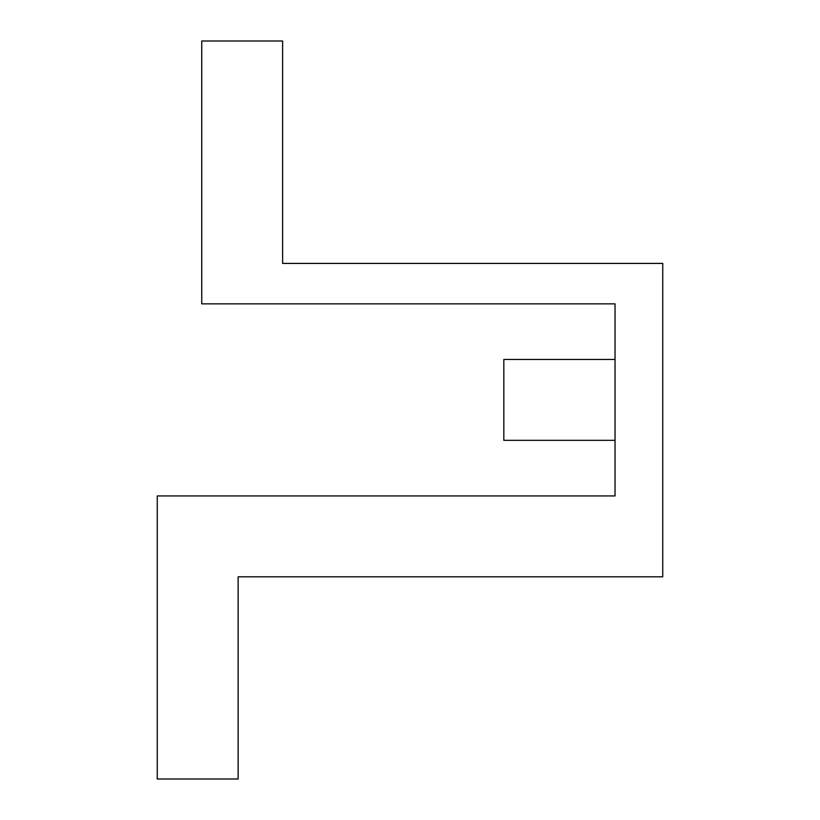 <?xml version="1.0" encoding="UTF-8"?>
<svg xmlns="http://www.w3.org/2000/svg" width="820" height="820" viewBox="0 0 820 820"><rect width="100%" height="100%" fill="white"/><g stroke="black" fill="none" stroke-linecap="round" stroke-linejoin="round"><path stroke-width="1.23" d="M238.138 779L157.255 779L157.255 495.936L615.031 495.936L615.031 303.851L201.74 303.851L201.74 41L282.623 41L282.623 263.415L662.745 263.415L662.745 576.808L238.138 576.808L238.138 779M615.031 440.33L503.828 440.33L503.828 359.447L615.031 359.447"/></g></svg>
